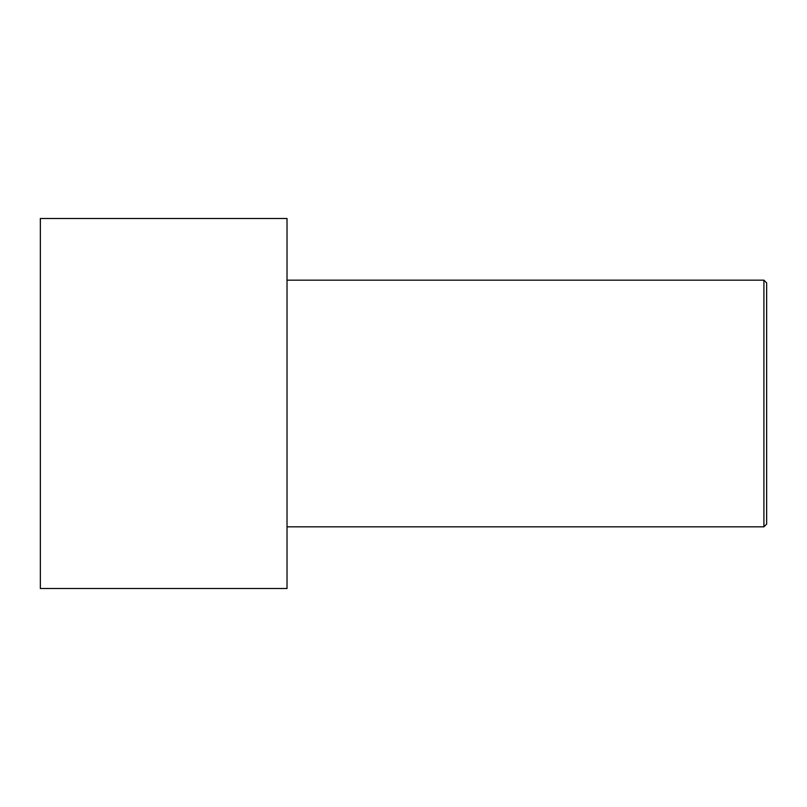 <?xml version="1.0" encoding="UTF-8"?>
<svg xmlns="http://www.w3.org/2000/svg" width="807" height="807" viewBox="0 0 807 807"><rect width="100%" height="100%" fill="white"/><g stroke="black" fill="none" stroke-linecap="round" stroke-linejoin="round"><path stroke-width="1.21" d="M766.65 524.096L766.65 282.904L763.906 280.17L763.906 526.83L766.65 524.096L763.906 526.83L763.906 280.17L287.02 280.17L763.906 280.17L766.65 282.904L766.65 524.096M287.02 526.83L763.906 526.83L287.02 526.83M287.02 588.505L287.02 218.495L40.35 218.495L40.35 588.505L287.02 588.505L40.35 588.505L40.35 218.495L287.02 218.495L287.02 588.505"/></g></svg>
